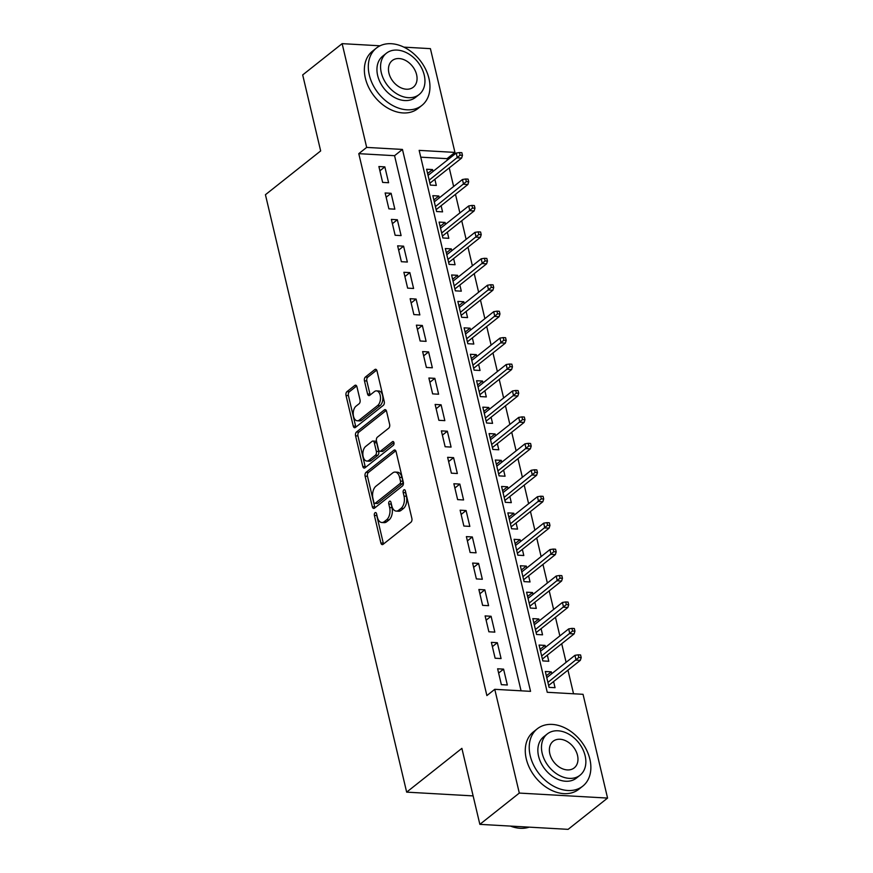 <?xml version="1.0" encoding="UTF-8"?>
<svg xmlns="http://www.w3.org/2000/svg" width="873" height="873" viewBox="0 0 873 873"><rect width="100%" height="100%" fill="white"/><g stroke="black" fill="none" stroke-linecap="round" stroke-linejoin="round"><path stroke-width="1.31" d="M375.03 512.735A2.008 1.168 -86.8 0 0 374.375 515.408L380.89 542.984A2.87 1.659 -86.8 0 0 382.287 544.621A2.87 1.659 -86.8 0 0 383.061 544.348L410.932 522.25A2.87 1.659 -86.8 0 0 411.87 518.42L405.356 490.855A2.008 1.168 -86.8 0 0 404.385 489.709A2.008 1.168 -86.8 0 0 403.839 489.895A2.008 1.168 -86.8 0 0 403.184 492.568L404.035 496.137A9.199 5.314 -86.8 0 1 401.034 508.37L398.71 510.214A9.199 5.314 -86.8 0 1 396.233 511.098A9.199 5.314 -86.8 0 1 391.791 505.838L390.951 502.27A2.008 1.168 -86.8 0 0 389.98 501.124A2.008 1.168 -86.8 0 0 389.434 501.32A2.008 1.168 -86.8 0 0 388.78 503.994L389.631 507.562A9.199 5.314 -86.8 0 1 386.63 519.795L384.306 521.639A9.199 5.314 -86.8 0 1 381.828 522.512A9.199 5.314 -86.8 0 1 377.387 517.263L376.547 513.695A2.008 1.168 -86.8 0 0 375.576 512.549A2.008 1.168 -86.8 0 0 375.03 512.735M376.71 514.383A2.008 1.168 -86.8 0 0 376.765 515.55L383.28 543.115A2.87 1.659 -86.8 0 0 383.585 543.934M405.519 491.543A2.008 1.168 -86.8 0 0 405.574 492.71L406.414 496.279L404.035 496.137M391.115 502.957A2.008 1.168 -86.8 0 0 391.169 504.125L392.01 507.693L389.631 507.562M356.948 386.815A2.87 1.659 -86.8 0 0 355.562 385.168A2.87 1.659 -86.8 0 0 354.787 385.451L346.963 391.65A2.87 1.659 -86.8 0 0 346.024 395.469L353.259 426.089A2.87 1.659 -86.8 0 0 354.645 427.726A2.87 1.659 -86.8 0 0 355.42 427.454L383.302 405.356A2.87 1.659 -86.8 0 0 384.24 401.525L377.005 370.916A2.87 1.659 -86.8 0 0 375.619 369.268A2.87 1.659 -86.8 0 0 374.844 369.541L365.394 377.038A2.87 1.659 -86.8 0 0 364.456 380.857L367.555 393.963A2.87 1.659 -86.8 0 0 368.941 395.6A2.87 1.659 -86.8 0 0 369.716 395.327L374.397 391.617A7.682 4.441 -86.8 0 1 376.481 390.875A7.682 4.441 -86.8 0 1 380.453 396.997A7.682 4.441 -86.8 0 1 377.682 405.498L359.327 420.044A7.682 4.441 -86.8 0 1 357.253 420.786A7.682 4.441 -86.8 0 1 353.27 414.664A7.682 4.441 -86.8 0 1 356.042 406.163L359.109 403.741A2.87 1.659 -86.8 0 0 360.047 399.921L356.948 386.815M403.893 47.142L430.411 48.648L454.942 152.404L419.149 150.374L547.251 692.289L583.044 694.319L607.564 798.075L568.116 829.35L479.855 824.352L461.882 748.357L406.654 792.138L265.436 194.712L320.664 150.931L302.691 74.925L342.14 43.65L380.061 45.8M479.855 824.352L519.304 793.077L494.773 689.321L530.555 691.351L402.453 149.436L366.671 147.406L342.14 43.65M521.061 690.805L394.563 155.689L358.781 153.659L486.883 695.574L494.773 689.321M358.781 153.659L366.671 147.406M366.038 472.348A2.87 1.659 -86.8 0 0 365.1 476.167L372.334 506.787A2.87 1.659 -86.8 0 0 373.72 508.424A2.87 1.659 -86.8 0 0 374.506 508.151L402.377 486.054A2.87 1.659 -86.8 0 0 403.315 482.223L396.08 451.603A2.87 1.659 -86.8 0 0 394.694 449.966A2.87 1.659 -86.8 0 0 393.919 450.239L366.038 472.348L368.417 472.479A2.87 1.659 -86.8 0 0 367.489 476.298L374.724 506.918A2.87 1.659 -86.8 0 0 375.03 507.737M362.797 466.433L355.562 435.823A2.87 1.659 -86.8 0 1 356.5 431.993L384.382 409.895A2.87 1.659 -86.8 0 1 385.157 409.623A2.87 1.659 -86.8 0 1 386.543 411.259L389.642 424.365A2.87 1.659 -86.8 0 1 388.703 428.185L377.398 437.155A2.87 1.659 -86.8 0 0 376.459 440.974L378.511 449.66A2.87 1.659 -86.8 0 0 379.897 451.308A2.87 1.659 -86.8 0 0 380.672 451.035L392.446 441.694A2.008 1.168 -86.8 0 1 392.992 441.509A2.008 1.168 -86.8 0 1 394.029 443.102A2.008 1.168 -86.8 0 1 393.308 445.328L364.958 467.808A2.87 1.659 -86.8 0 1 364.183 468.081A2.87 1.659 -86.8 0 1 362.797 466.433L365.187 466.575L357.952 435.954L355.562 435.823M433.008 171.457L432.561 169.58L427.606 173.509M432.561 169.58L426.602 169.242L430.345 185.098L436.314 185.436L434.863 179.292M439.261 197.887L438.813 196.01L433.859 199.939M438.813 196.01L432.844 195.672L436.598 211.539L442.567 211.866L441.105 205.722M445.503 224.328L445.066 222.44L440.101 226.369M445.066 222.44L439.097 222.102L442.851 237.969L448.809 238.307L447.358 232.153M451.756 250.758L451.308 248.881L446.354 252.81M451.308 248.881L445.35 248.543L449.093 264.399L455.062 264.737L453.611 258.594M458.009 277.199L457.561 275.311L452.607 279.24M457.561 275.311L451.592 274.973L455.346 290.84L461.304 291.178L459.853 285.024M464.25 303.629L463.814 301.752L458.849 305.681M463.814 301.752L457.845 301.414L461.599 317.27L467.557 317.608L466.106 311.465M470.503 330.07L470.056 328.183L465.102 332.111M470.056 328.183L464.098 327.844L467.841 343.711L473.81 344.049L472.358 337.895M476.756 356.5L476.309 354.624L471.355 358.552M476.309 354.624L470.34 354.285L474.094 370.141L480.052 370.479L478.6 364.336M482.998 382.941L482.551 381.054L477.596 384.982M482.551 381.054L476.593 380.715L480.336 396.582L486.305 396.909L484.853 390.766M489.251 409.372L488.804 407.484L483.849 411.412M488.804 407.484L482.845 407.156L486.588 423.012L492.558 423.35L491.095 417.196M495.493 435.802L495.056 433.925L490.102 437.853M495.056 433.925L489.087 433.586L492.841 449.442L498.799 449.781L497.348 443.637M501.746 462.243L501.298 460.355L496.344 464.283M501.298 460.355L495.34 460.016L499.083 475.883L505.052 476.221L503.601 470.067M507.999 488.673L507.551 486.796L502.597 490.724M507.551 486.796L501.582 486.457L505.336 502.313L511.305 502.652L509.843 496.508M514.241 515.114L513.804 513.226L508.85 517.154M513.804 513.226L507.835 512.888L511.589 528.754L517.547 529.093L516.096 522.938M520.494 541.544L520.046 539.667L515.092 543.595M520.046 539.667L514.088 539.328L517.831 555.184L523.8 555.523L522.349 549.379M526.746 567.985L526.299 566.097L521.345 570.025M526.299 566.097L520.33 565.759L524.084 581.625L530.042 581.964L528.591 575.809M532.988 594.415L532.552 592.527L527.587 596.466M532.552 592.527L526.583 592.2L530.337 608.055L536.295 608.394L534.843 602.25M539.241 620.845L538.794 618.968L533.84 622.896M538.794 618.968L532.836 618.63L536.579 634.485L542.548 634.824L541.096 628.68M545.494 647.286L545.047 645.398L540.092 649.326M545.047 645.398L539.077 645.06L542.831 660.926L548.79 661.265L547.338 655.11M497.621 668.794L501.364 684.661L507.333 684.999L503.579 669.133L497.621 668.794M491.368 642.364L495.122 658.22L501.08 658.558L497.337 642.703L491.368 642.364M485.115 615.923L488.869 631.79L494.838 632.128L491.084 616.262L485.115 615.923M478.873 589.493L482.616 605.349L488.585 605.687L484.831 589.832L478.873 589.493M472.62 563.063L476.374 578.919L482.333 579.257L478.59 563.401L472.62 563.063M466.378 536.622L470.121 552.489L476.091 552.827L472.337 536.96L466.378 536.622M460.126 510.192L463.869 526.048L469.838 526.386L466.084 510.53L460.126 510.192M453.873 483.751L457.627 499.618L463.585 499.956L459.842 484.089L453.873 483.751M447.631 457.321L451.374 473.177L457.343 473.515L453.589 457.659L447.631 457.321M441.378 430.88L445.132 446.747L451.09 447.085L447.347 431.218L441.378 430.88M435.125 404.45L438.879 420.306L444.837 420.644L441.094 404.788L435.125 404.45M428.883 378.02L432.626 393.876L438.595 394.214L434.841 378.347L428.883 378.02M422.63 351.579L426.384 367.446L432.342 367.784L428.599 351.917L422.63 351.579M416.377 325.149L420.131 341.005L426.1 341.343L422.346 325.487L416.377 325.149M410.135 298.708L413.878 314.575L419.848 314.913L416.094 299.046L410.135 298.708M403.883 272.278L407.636 288.134L413.595 288.472L409.852 272.616L403.883 272.278M397.641 245.837L401.384 261.704L407.353 262.042L403.599 246.175L397.641 245.837M391.388 219.407L395.131 235.263L401.1 235.601L397.346 219.745L391.388 219.407M385.135 192.977L388.889 208.833L394.847 209.171L391.104 193.304L385.135 192.977M388.605 182.73L384.851 166.874L378.893 166.536L382.636 182.402L388.605 182.73M573.539 693.784L567.963 670.158M566.108 662.323L561.71 643.717M559.855 635.893L555.457 617.287M553.613 609.452L549.215 590.846M547.36 583.022L542.962 564.416M541.118 556.581L536.72 537.986M534.865 530.151L530.468 511.545M528.612 503.721L524.215 485.115M522.37 477.28L517.973 458.674M516.118 450.85L511.72 432.244M509.865 424.409L505.467 405.803M503.623 397.979L499.225 379.373M497.37 371.538L492.972 352.943M491.117 345.108L486.719 326.502M484.875 318.678L480.477 300.072M478.622 292.237L474.225 273.631M472.38 265.807L467.983 247.201M466.127 239.366L461.73 220.76M459.875 212.936L455.477 194.33M453.633 186.495L449.235 167.889M447.38 160.065L447.052 158.657L420.764 157.173M551.736 673.716L551.289 671.839L545.33 671.501L549.084 687.357L555.042 687.695L553.591 681.551M406.654 792.138L473.122 795.903M607.564 798.075L519.304 793.077M447.052 158.657L454.942 152.404M394.563 155.689L402.453 149.436M551.289 671.839L546.334 675.767M503.579 669.133L498.625 673.061M497.337 642.703L492.383 646.631M491.084 616.262L486.13 620.19M484.831 589.832L479.877 593.76M478.59 563.401L473.635 567.33M472.337 536.96L467.382 540.889M466.084 510.53L461.13 514.459M459.842 484.089L454.888 488.018M453.589 457.659L448.635 461.588M447.347 431.218L442.382 435.147M441.094 404.788L436.14 408.717M434.841 378.347L429.887 382.287M428.599 351.917L423.634 355.846M422.346 325.487L417.392 329.416M416.094 299.046L411.139 302.975M409.852 272.616L404.897 276.545M403.599 246.175L398.645 250.104M397.346 219.745L392.392 223.674M391.104 193.304L386.15 197.233M384.851 166.874L379.897 170.802M381.828 522.512L384.207 522.643A9.199 5.314 -86.8 0 0 386.695 521.77L384.306 521.639M392.01 507.693A9.199 5.314 -86.8 0 1 389.02 519.926L386.695 521.77M396.233 511.098L398.612 511.229A9.199 5.314 -86.8 0 0 401.1 510.345L398.71 510.214M406.414 496.279A9.199 5.314 -86.8 0 1 403.424 508.512L401.1 510.345M395.775 450.795L368.417 472.479M373.83 502.215A2.008 1.168 -86.8 0 0 374.801 503.361A2.008 1.168 -86.8 0 0 375.346 503.164L399.823 483.762A2.008 1.168 -86.8 0 0 400.478 481.088L399.583 477.324A9.199 5.314 -86.8 0 0 395.142 472.075A9.199 5.314 -86.8 0 0 392.664 472.959L375.936 486.217A9.199 5.314 -86.8 0 0 372.946 498.45L373.83 502.215M374.801 503.361L377.191 503.492A2.008 1.168 -86.8 0 0 377.736 503.306L375.346 503.164M395.142 472.075L397.531 472.217A9.199 5.314 -86.8 0 1 401.973 477.466L402.857 481.23A2.008 1.168 -86.8 0 1 402.202 483.904L377.736 503.306M386.237 410.441L358.879 432.135A2.87 1.659 -86.8 0 0 357.952 435.954M379.897 451.308L382.287 451.439A2.87 1.659 -86.8 0 0 383.061 451.166L393.93 442.546M365.667 446.452A7.682 4.441 -86.8 0 0 362.895 454.953A7.682 4.441 -86.8 0 0 366.867 461.064A7.682 4.441 -86.8 0 0 368.941 460.333L375.412 455.204A2.87 1.659 -86.8 0 0 376.35 451.385L374.288 442.687A2.87 1.659 -86.8 0 0 372.902 441.051A2.87 1.659 -86.8 0 0 372.127 441.323L365.667 446.452M366.867 461.064L369.257 461.206A7.682 4.441 -86.8 0 0 371.331 460.464L368.941 460.333M372.902 441.051L375.292 441.181A2.87 1.659 -86.8 0 1 376.678 442.829L378.729 451.516A2.87 1.659 -86.8 0 1 377.802 455.346L371.331 460.464M365.187 466.575A2.87 1.659 -86.8 0 0 365.492 467.382M357.253 420.786L359.643 420.917A7.682 4.441 -86.8 0 0 361.717 420.186L359.327 420.044M376.481 390.875L378.86 391.017A7.682 4.441 -86.8 0 1 382.843 397.128A7.682 4.441 -86.8 0 1 380.071 405.629L361.717 420.186M376.7 370.097L367.773 377.169A2.87 1.659 -86.8 0 0 366.846 380.988L369.945 394.094A2.87 1.659 -86.8 0 0 370.239 394.912M356.642 385.997L349.342 391.781A2.87 1.659 -86.8 0 0 348.414 395.611L355.649 426.22A2.87 1.659 -86.8 0 0 355.955 427.039M581.2 657.598L580.578 654.946L578.188 654.815L578.81 657.456L581.2 657.598L580.349 660.326L576.06 660.086L574.936 655.328L546.782 677.644M578.81 657.456L547.906 682.402M580.349 660.326L548.637 685.48M574.936 655.328L578.188 654.815M510.454 826.087A36.601 26.561 51.6 0 0 529.158 827.146M530.227 755.767A36.601 26.561 51.6 0 0 552.642 785.667A36.601 26.561 51.6 0 0 582.782 786.137A36.601 26.561 51.6 0 0 589.864 759.15A36.601 26.561 51.6 0 0 567.45 729.25A36.601 26.561 51.6 0 0 537.31 728.78A36.601 26.561 51.6 0 0 530.227 755.767M537.31 728.78L533.359 731.912A36.601 26.561 51.6 0 0 526.277 758.899A36.601 26.561 51.6 0 0 548.691 788.799A36.601 26.561 51.6 0 0 578.832 789.257L582.782 786.137M580.043 775.224L576.409 778.105A26.354 19.13 -128.4 0 1 554.715 777.767A26.354 19.13 -128.4 0 1 538.576 756.236A26.354 19.13 -128.4 0 1 543.672 736.812L547.306 733.931A26.354 19.13 51.6 0 0 542.198 753.366A26.354 19.13 51.6 0 0 558.338 774.886A26.354 19.13 51.6 0 0 580.043 775.224A26.354 19.13 51.6 0 0 585.139 755.8A26.354 19.13 51.6 0 0 569 734.269A26.354 19.13 51.6 0 0 547.306 733.931M577.511 755.363A16.98 12.331 51.6 0 0 567.112 741.493A16.98 12.331 51.6 0 0 553.122 741.275A16.98 12.331 51.6 0 0 549.837 753.792A16.98 12.331 51.6 0 0 560.237 767.673A16.98 12.331 51.6 0 0 574.227 767.891A16.98 12.331 51.6 0 0 577.511 755.363M369.312 75.067A36.601 26.561 51.6 0 0 391.726 104.967A36.601 26.561 51.6 0 0 421.866 105.437A36.601 26.561 51.6 0 0 428.949 78.45A36.601 26.561 51.6 0 0 406.534 48.55A36.601 26.561 51.6 0 0 376.394 48.08A36.601 26.561 51.6 0 0 369.312 75.067M376.394 48.08L372.455 51.212A36.601 26.561 51.6 0 0 365.372 78.199A36.601 26.561 51.6 0 0 387.787 108.099A36.601 26.561 51.6 0 0 417.927 108.568L421.866 105.437M419.138 94.535L415.504 97.405A26.354 19.13 -128.4 0 1 393.799 97.067A26.354 19.13 -128.4 0 1 377.66 75.547A26.354 19.13 -128.4 0 1 382.767 56.112L386.39 53.231A26.354 19.13 51.6 0 0 381.294 72.666A26.354 19.13 51.6 0 0 397.433 94.197A26.354 19.13 51.6 0 0 419.138 94.535A26.354 19.13 51.6 0 0 424.234 75.1A26.354 19.13 51.6 0 0 408.095 53.569A26.354 19.13 51.6 0 0 386.39 53.231M416.596 74.663A16.98 12.331 51.6 0 0 406.196 60.794A16.98 12.331 51.6 0 0 392.217 60.575A16.98 12.331 51.6 0 0 388.932 73.103A16.98 12.331 51.6 0 0 399.332 86.973A16.98 12.331 51.6 0 0 413.311 87.191A16.98 12.331 51.6 0 0 416.596 74.663M574.947 631.157L574.325 628.516L571.935 628.374L572.568 631.026L574.947 631.157L574.107 633.896L569.807 633.656L568.683 628.898L540.529 651.214M572.568 631.026L541.664 655.972M574.107 633.896L542.384 659.039M568.683 628.898L571.935 628.374M568.705 604.727L568.072 602.075L565.693 601.944L566.315 604.585L568.705 604.727L567.854 607.466L563.565 607.215L562.43 602.457L534.287 624.773M566.315 604.585L535.411 629.531M567.854 607.466L536.131 632.609M562.43 602.457L565.693 601.944M562.452 578.286L561.83 575.645L559.44 575.514L560.062 578.155L562.452 578.286L561.601 581.025L557.312 580.785L556.188 576.027L528.034 598.343M560.062 578.155L529.158 603.101M561.601 581.025L529.889 606.178M556.188 576.027L559.44 575.514M556.199 551.856L555.577 549.215L553.187 549.073L553.82 551.714L556.199 551.856L555.359 554.595L551.059 554.344L549.935 549.586L521.792 571.913M553.82 551.714L522.916 576.671M555.359 554.595L523.636 579.737M549.935 549.586L553.187 549.073M549.957 525.415L549.324 522.774L546.945 522.643L547.567 525.284L549.957 525.415L549.106 528.154L544.817 527.914L543.693 523.156L515.539 545.472M547.567 525.284L516.663 550.23M549.106 528.154L517.394 553.307M543.693 523.156L546.945 522.643M543.704 498.985L543.082 496.344L540.693 496.202L541.315 498.854L543.704 498.985L542.853 501.724L538.565 501.484L537.441 496.715L509.286 519.042M541.315 498.854L510.41 523.8M542.853 501.724L511.142 526.866M537.441 496.715L540.693 496.202M537.452 472.544L536.83 469.903L534.451 469.772L535.073 472.413L537.452 472.544L536.611 475.283L532.312 475.043L531.188 470.285L503.044 492.601M535.073 472.413L504.168 497.359M536.611 475.283L504.889 500.436M531.188 470.285L534.451 469.772M531.21 446.114L530.588 443.473L528.198 443.331L528.82 445.983L531.21 446.114L530.358 448.853L526.07 448.613L524.946 443.855L496.792 466.171M528.82 445.983L497.916 470.929M530.358 448.853L498.647 473.995M524.946 443.855L528.198 443.331M524.957 419.684L524.335 417.032L521.945 416.901L522.578 419.542L524.957 419.684L524.116 422.423L519.817 422.172L518.693 417.414L490.539 439.73M522.578 419.542L491.663 444.488M524.116 422.423L492.394 447.565M518.693 417.414L521.945 416.901M518.715 393.243L518.082 390.602L515.703 390.471L516.325 393.112L518.715 393.243L517.864 395.982L513.564 395.742L512.44 390.984L484.297 413.3M516.325 393.112L485.421 418.058M517.864 395.982L486.141 421.135M512.44 390.984L515.703 390.471M512.462 366.813L511.84 364.172L509.45 364.03L510.072 366.671L512.462 366.813L511.611 369.552L507.322 369.301L506.198 364.543L478.044 386.87M510.072 366.671L479.168 391.628M511.611 369.552L479.899 394.694M506.198 364.543L509.45 364.03M506.209 340.372L505.587 337.731L503.197 337.6L503.83 340.241L506.209 340.372L505.369 343.111L501.069 342.871L499.945 338.113L471.791 360.429M503.83 340.241L472.926 365.187M505.369 343.111L473.646 368.264M499.945 338.113L503.197 337.6M499.967 313.942L499.334 311.301L496.955 311.159L497.577 313.811L499.967 313.942L499.116 316.681L494.816 316.43L493.692 311.672L465.549 333.999M497.577 313.811L466.673 338.757M499.116 316.681L467.393 341.823M493.692 311.672L496.955 311.159M493.714 287.501L493.092 284.86L490.702 284.729L491.324 287.37L493.714 287.501L492.863 290.24L488.574 290L487.45 285.242L459.296 307.558M491.324 287.37L460.42 312.316M492.863 290.24L461.151 315.393M487.45 285.242L490.702 284.729M487.461 261.071L486.839 258.43L484.45 258.288L485.082 260.94L487.461 261.071L486.621 263.81L482.322 263.57L481.198 258.812L453.054 281.128M485.082 260.94L454.178 285.886M486.621 263.81L454.898 288.952M481.198 258.812L484.45 258.288M481.219 234.641L480.587 231.989L478.208 231.858L478.83 234.499L481.219 234.641L480.368 237.369L476.08 237.129L474.945 232.371L446.801 254.687M478.83 234.499L447.925 259.445M480.368 237.369L448.657 262.522M474.945 232.371L478.208 231.858M474.967 208.2L474.345 205.559L471.955 205.428L472.577 208.069L474.967 208.2L474.115 210.939L469.827 210.699L468.703 205.941L440.549 228.257M472.577 208.069L441.673 233.015M474.115 210.939L442.404 236.081M468.703 205.941L471.955 205.428M468.714 181.77L468.092 179.118L465.713 178.987L466.335 181.628L468.714 181.77L467.873 184.509L463.574 184.258L462.45 179.5L434.307 201.816M466.335 181.628L435.431 206.585M467.873 184.509L436.151 209.651M462.45 179.5L465.713 178.987M462.472 155.329L461.85 152.688L459.46 152.557L460.082 155.198L462.472 155.329L461.621 158.068L457.332 157.827L456.208 153.07L428.054 175.386M460.082 155.198L429.178 180.144M461.621 158.068L429.909 183.221M456.208 153.07L459.46 152.557M376.765 515.55L374.375 515.408M405.574 492.71L403.184 492.568M391.169 504.125L388.78 503.994M389.02 519.926L386.63 519.795M403.424 508.512L401.034 508.37M383.28 543.115L380.89 542.984M395.436 450.326L393.919 450.239M374.724 506.918L372.334 506.787M367.489 476.298L365.1 476.167M402.202 483.904L399.823 483.762M402.857 481.23L400.478 481.088M401.973 477.466L399.583 477.324M358.879 432.135L356.5 431.993M385.899 409.983L384.382 409.895M383.061 451.166L380.672 451.035M393.505 441.76L392.446 441.694M377.802 455.346L375.412 455.204M378.729 451.516L376.35 451.385M376.678 442.829L374.288 442.687M380.071 405.629L377.682 405.498M369.945 394.094L367.555 393.963M366.846 380.988L364.456 380.857M367.773 377.169L365.394 377.038M376.35 369.628L374.844 369.541M355.649 426.22L353.259 426.089M348.414 395.611L346.024 395.469M349.342 391.781L346.963 391.65M356.293 385.528L354.787 385.451"/></g></svg>
